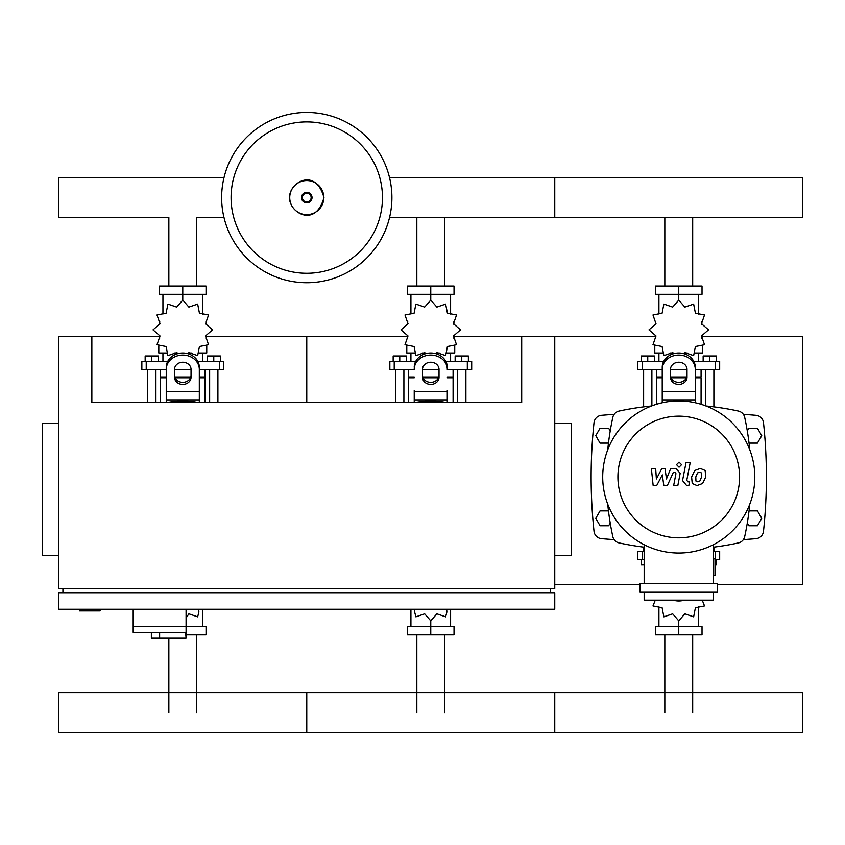 <?xml version="1.0" encoding="UTF-8"?>
<svg xmlns="http://www.w3.org/2000/svg" width="845" height="845" viewBox="0 0 845 845"><rect width="100%" height="100%" fill="white"/><g stroke="black" fill="none" stroke-linecap="round" stroke-linejoin="round"><path stroke-width="1.27" d="M79.451 609.256L79.451 610.914L100.111 610.914L100.111 609.256M453.913 336.468L521.692 336.468L521.692 402.6L91.851 402.6L91.851 336.468L58.78 336.468L58.78 588.595L554.764 588.595L554.764 336.468L655.614 336.468M58.78 423.26L42.25 423.26L42.25 555.524L58.78 555.524M554.764 423.26L571.294 423.26L571.294 555.524L554.764 555.524M58.78 609.256L554.764 609.256L554.764 592.725L58.78 592.725L58.78 609.256M62.921 592.725L62.921 588.595M550.623 592.725L550.623 588.595M521.692 336.468L554.764 336.468M133.183 609.256L133.183 626.62L206.043 626.62L206.043 634.88L186.08 634.88M186.08 609.256L186.08 638.186L185.615 632.398L133.183 632.398L133.183 626.62L186.08 626.62M159.631 632.398L159.631 638.186L185.615 638.186M133.183 632.398L151.361 632.398L151.361 638.186L159.631 638.186M692.689 217.556L692.689 286.043M664.825 217.556L664.825 286.043M444.692 217.556L444.692 286.043M416.838 217.556L416.838 286.043M223.999 217.556L196.705 217.556L196.705 286.043M223.999 177.63L58.78 177.63L58.78 217.556L168.852 217.556L168.852 286.043M664.825 712.588L664.825 634.88M692.689 712.588L692.689 634.88M416.838 712.588L416.838 634.88M444.692 712.588L444.692 634.88M168.852 712.588L168.852 638.186M196.705 712.588L196.705 634.88M749.04 443.107L757.447 443.107L761.746 435.661L757.447 428.225L748.86 428.225L747.286 430.939M610.217 430.939L608.654 428.225L600.066 428.225L595.767 435.661L600.066 443.107L608.474 443.107M747.286 523.055L748.86 525.77L757.447 525.77L761.746 518.323L757.447 510.887L749.04 510.887M608.474 510.887L600.066 510.887L595.767 518.323L600.066 525.77L608.654 525.77L610.217 523.055M391.911 197.593A85.144 85.144 0 0 1 306.767 282.737A85.144 85.144 0 0 1 221.633 197.593A85.144 85.144 0 0 1 306.767 112.448A85.144 85.144 0 0 1 391.911 197.593A85.144 85.144 0 0 0 306.767 112.448A85.144 85.144 0 0 0 221.633 197.593M306.767 121.902A75.691 75.691 0 0 1 382.468 197.593A75.691 75.691 0 0 1 306.767 273.284A75.691 75.691 0 0 1 231.076 197.593A75.691 75.691 0 0 1 306.767 121.902M389.545 177.63L554.764 177.63L554.764 217.556L802.75 217.556L802.75 177.63L554.764 177.63L554.764 217.556L389.545 217.556M705.617 405.853L705.617 369.529M713.888 406.867L713.888 369.529M703.146 361.269L703.146 355.977L709.758 355.977L709.758 361.269M709.758 355.977L716.37 355.977L716.37 361.269M643.626 406.867L643.626 369.529M651.886 405.853L651.886 369.529M641.144 361.269L641.144 355.977L647.756 355.977L647.756 361.269M647.756 355.977L654.368 355.977L654.368 361.269M683.425 353.58L684.851 352.608L693.639 355.629L695.414 346.513L704.529 344.739L701.508 335.951L708.511 329.856L701.508 323.762L704.529 314.974L695.414 313.199L693.639 304.084L684.851 307.094L678.757 300.102L672.662 307.094L663.874 304.084L662.1 313.199L652.984 314.974L655.995 323.762L648.992 329.856L655.995 335.951L652.984 344.739L662.1 346.513L663.874 355.629L672.662 352.608L674.088 353.58M702.723 346.017L702.723 352.999L695.129 352.999M687.27 352.999L684.133 352.999M678.757 300.102L678.757 294.313L655.488 294.313L655.488 286.043L702.026 286.043L702.026 294.313L678.757 294.313L678.757 286.043M658.92 352.999L658.92 361.269M698.593 352.999L698.593 361.269M698.593 314.055L698.593 294.313M658.92 314.055L658.92 294.313M655.72 321.586L655.614 324.48M673.38 352.999L670.243 352.999M662.385 352.999L654.78 352.999L654.78 346.017M686.467 377.799L671.046 377.799M662.226 377.799L656.438 377.799L656.438 404.29M686.774 376.976L670.74 376.976M662.226 376.976L656.438 376.976L657.262 377.799M695.287 369.529L719.676 369.529L719.676 361.269L693.734 361.269M670.486 369.529L687.017 369.529M663.769 361.269L637.838 361.269L637.838 369.529L662.226 369.529M701.075 369.529L701.075 376.976L695.287 376.976M701.075 404.29L701.075 377.799L695.287 377.799M457.631 402.6L457.631 369.529M465.901 402.6L465.901 369.529M455.149 361.269L455.149 355.977L461.761 355.977L461.761 361.269M461.761 355.977L468.373 355.977L468.373 361.269M395.64 402.6L395.64 369.529M403.899 402.6L403.899 369.529M393.157 361.269L393.157 355.977L399.769 355.977L399.769 361.269M399.769 355.977L406.382 355.977L406.382 361.269M435.439 353.58L436.865 352.608L445.642 355.629L447.428 346.513L456.543 344.739L453.522 335.951L460.525 329.856L453.522 323.762L456.543 314.974L447.428 313.199L445.642 304.084L436.865 307.094L430.77 300.102L424.665 307.094L415.888 304.084L414.103 313.199L404.998 314.974L408.008 323.762L401.005 329.856L408.008 335.951L404.998 344.739L414.103 346.513L415.888 355.629L424.665 352.608L426.091 353.58M454.737 346.017L454.737 352.999L447.142 352.999M439.284 352.999L436.147 352.999M430.77 300.102L430.77 294.313L407.501 294.313L407.501 286.043L454.029 286.043L454.029 294.313L430.77 294.313L430.77 286.043M410.923 352.999L410.923 361.269M450.607 352.999L450.607 361.269M450.607 314.055L450.607 294.313M410.923 314.055L410.923 294.313M407.734 321.586L407.617 324.48M425.394 352.999L422.246 352.999M414.399 352.999L406.794 352.999L406.794 346.017M438.481 377.799L423.06 377.799M414.23 377.799L408.452 377.799L408.452 402.6M438.777 376.976L422.753 376.976M414.23 376.976L408.452 376.976L409.276 377.799M447.301 369.529L471.69 369.529L471.69 361.269L445.748 361.269M422.5 369.529L439.03 369.529M415.782 361.269L389.851 361.269L389.851 369.529L414.23 369.529M453.089 369.529L453.089 376.976L447.301 376.976M453.089 402.6L453.089 377.799L447.301 377.799M209.644 402.6L209.644 369.529M217.904 402.6L217.904 369.529M207.162 361.269L207.162 355.977L213.774 355.977L213.774 361.269M213.774 355.977L220.387 355.977L220.387 361.269M147.643 402.6L147.643 369.529M155.913 402.6L155.913 369.529M145.16 361.269L145.16 355.977L151.783 355.977L151.783 361.269M151.783 355.977L158.395 355.977L158.395 361.269M187.453 353.58L188.879 352.608L197.656 355.629L199.441 346.513L208.546 344.739L205.536 335.951L212.539 329.856L205.536 323.762L208.546 314.974L199.441 313.199L197.656 304.084L188.879 307.094L182.773 300.102L176.679 307.094L167.901 304.084L166.116 313.199L157.001 314.974L160.022 323.762L153.019 329.856L160.022 335.951L157.001 344.739L166.116 346.513L167.901 355.629L176.679 352.608L178.105 353.58M206.75 346.017L206.75 352.999L199.145 352.999M191.297 352.999L188.15 352.999M182.773 300.102L182.773 294.313L159.515 294.313L159.515 286.043L206.043 286.043L206.043 294.313L182.773 294.313L182.773 286.043M162.937 352.999L162.937 361.269M202.62 352.999L202.62 361.269M202.62 314.055L202.62 294.313M162.937 314.055L162.937 294.313M159.737 321.586L159.631 324.48M177.397 352.999L174.26 352.999M166.402 352.999L158.807 352.999L158.807 346.017M190.484 377.799L175.063 377.799M166.243 377.799L160.455 377.799L160.455 402.6M190.79 376.976L174.767 376.976M166.243 376.976L160.455 376.976L161.289 377.799M199.314 369.529L223.693 369.529L223.693 361.269L197.762 361.269M174.514 369.529L191.044 369.529M167.796 361.269L141.854 361.269L141.854 369.529L166.243 369.529M205.092 369.529L205.092 376.976L199.314 376.976M205.092 402.6L205.092 377.799L199.314 377.799M644.165 559.654L637.838 559.654L637.838 551.394L644.165 551.394M713.349 551.394L719.676 551.394L719.676 559.654L715.007 559.654M643.626 547.127L643.626 551.394M644.165 564.946L641.144 564.946L641.144 559.654M713.888 547.127L713.888 551.394M716.37 559.654L716.37 564.946L715.007 564.946M655.287 600.161L652.984 605.949L662.1 607.735L663.874 616.839L672.662 613.829L678.757 620.832L684.851 613.829L693.639 616.839L695.414 607.735L704.529 605.949L702.227 600.161M678.757 620.832L678.757 626.62L702.026 626.62L702.026 634.88L655.488 634.88L655.488 626.62L678.757 626.62L678.757 634.88M658.92 606.879L658.92 626.62M698.593 606.879L698.593 626.62M414.853 609.256L414.663 612.055L415.888 616.839L424.665 613.829L430.77 620.832L436.865 613.829L445.642 616.839L446.868 612.055L446.688 609.256M430.77 620.832L430.77 626.62L454.029 626.62L454.029 634.88L407.501 634.88L407.501 626.62L430.77 626.62L430.77 634.88M410.923 609.256L410.923 626.62M450.607 609.256L450.607 626.62M186.08 617.959L188.879 613.829L197.656 616.839L198.881 612.055L198.691 609.256M202.62 609.256L202.62 626.62M802.75 732.552L554.764 732.552L554.764 692.625L554.764 732.552L306.767 732.552L306.767 692.625L306.767 732.552L58.78 732.552L58.78 692.625L802.75 692.625L802.75 732.552M701.413 472.936L699.597 472.197L697.526 472.936L695.773 476.981L695.942 481.058L697.727 481.798L699.829 481.058L701.582 476.981L701.413 472.936M694.759 470.485L691.601 476.981L692.224 483.498L696.998 485.558L702.596 483.498L705.765 476.981L705.131 470.485L700.325 468.436L694.759 470.485M686.045 462.49L682.538 480.583L686.489 485.368L688.865 485.368L689.552 481.83L687.946 481.83L686.763 480.319L690.228 462.49L686.045 462.49M679.042 467.2L681.566 464.665L679.042 462.13L676.507 464.665L679.042 467.2M656.787 485.368L662.332 474.858L663.79 485.368L667.434 485.368L673.444 472.154L674.743 472.154L675.937 473.665L673.687 485.379L677.859 485.379L680.162 473.39L676.19 468.616L670.655 468.626L666.473 478.967L665.047 468.626L661.783 468.626L656.375 478.967L655.678 468.626L651.379 468.626L653.132 485.368L656.787 485.368M754.807 476.992A76.05 76.05 0 0 1 678.757 553.042A76.05 76.05 0 0 1 602.707 476.992A76.05 76.05 0 0 1 678.757 400.942A76.05 76.05 0 0 1 754.807 476.992M739.597 476.992A60.84 60.84 0 0 1 678.757 537.832A60.84 60.84 0 0 1 617.917 476.992A60.84 60.84 0 0 1 678.757 416.152A60.84 60.84 0 0 1 739.597 476.992M713.349 558.83L715.007 558.83L715.007 575.361L713.349 575.361M640.024 583.631L640.024 591.901L717.479 591.901L717.479 583.631L640.024 583.631M644.165 591.901L644.165 600.161L713.349 600.161L713.349 591.901M713.349 583.631L713.349 544.719M644.165 544.719L644.165 583.631M414.99 402.6A76.05 76.05 0 0 1 446.54 402.6M167.004 402.6A76.05 76.05 0 0 1 198.543 402.6M749.769 504.222A281.311 281.311 0 0 1 744.698 536.607A8.27 8.27 0 0 1 738.372 542.934A281.311 281.311 0 0 1 713.349 547.19M749.769 449.772A281.311 281.311 0 0 0 744.698 417.377A8.27 8.27 0 0 0 738.372 411.05A281.311 281.311 0 0 0 705.976 405.991M651.527 405.991A281.311 281.311 0 0 0 619.142 411.05A8.27 8.27 0 0 0 612.815 417.377A281.311 281.311 0 0 0 607.745 449.772M644.165 547.19A281.311 281.311 0 0 1 619.142 542.934A8.27 8.27 0 0 1 612.815 536.607A281.311 281.311 0 0 1 607.745 504.222M744.698 536.607A8.27 8.27 0 0 1 738.372 542.934M662.226 402.769L662.226 367.321A16.53 14.323 -0 0 1 678.757 352.999A16.53 14.323 -0 0 1 695.287 367.321L695.287 402.769M670.486 369.381L670.486 377.282A8.27 7.161 180 0 0 678.757 384.443A8.27 7.161 180 0 0 687.017 377.282L687.017 369.381A8.27 7.161 180 0 0 678.757 362.23A8.27 7.161 180 0 0 670.486 369.381M687.017 375.222A8.27 7.161 0 0 1 678.757 382.373A8.27 7.161 0 0 1 670.486 375.222M662.226 367.321L662.226 390.496M695.287 369.381A16.53 14.323 180 0 0 678.757 355.069A16.53 14.323 180 0 0 662.226 369.381M673.222 600.161A16.53 14.323 0 0 0 684.292 600.161M447.301 390.496L447.301 402.6M414.23 402.6L414.23 390.496M422.5 369.381L422.5 377.282A8.27 7.161 180 0 0 430.77 384.443A8.27 7.161 180 0 0 439.03 377.282L439.03 369.381A8.27 7.161 180 0 0 430.77 362.23A8.27 7.161 180 0 0 422.5 369.381M439.03 375.222A8.27 7.161 0 0 1 430.77 382.373A8.27 7.161 0 0 1 422.5 375.222M447.301 369.381A16.53 14.323 180 0 0 430.77 355.069A16.53 14.323 180 0 0 414.23 369.381M414.23 367.321A16.53 14.323 -0 0 1 430.77 352.999A16.53 14.323 -0 0 1 447.301 367.321M166.243 402.6L166.243 367.321A16.53 14.323 -0 0 1 182.773 352.999A16.53 14.323 -0 0 1 199.314 367.321L199.314 402.6M174.514 369.381L174.514 377.282A8.27 7.161 180 0 0 182.773 384.443A8.27 7.161 180 0 0 191.044 377.282L191.044 369.381A8.27 7.161 180 0 0 182.773 362.23A8.27 7.161 180 0 0 174.514 369.381M191.044 375.222A8.27 7.161 0 0 1 182.773 382.373A8.27 7.161 0 0 1 174.514 375.222M166.243 367.321L166.243 390.496M199.314 369.381A16.53 14.323 180 0 0 182.773 355.069A16.53 14.323 180 0 0 166.243 369.381M614.146 414.346A930.873 930.873 0 0 0 601.555 415.307A8.27 8.27 0 0 0 594.024 422.669A511.457 511.457 0 0 0 594.024 531.315A8.27 8.27 0 0 0 601.555 538.677A930.873 930.873 0 0 0 614.146 539.638M743.357 539.638A930.873 930.873 0 0 0 755.948 538.677A8.27 8.27 0 0 0 763.489 531.315A511.457 511.457 0 0 0 763.489 422.669A8.27 8.27 0 0 0 755.948 415.307A930.873 930.873 0 0 0 743.357 414.346M717.479 584.455L802.75 584.455L802.75 336.468L701.899 336.468M554.764 584.455L640.024 584.455M205.927 336.468L306.767 336.468L306.767 402.6L306.767 336.468L407.617 336.468M91.851 336.468L159.631 336.468M323.815 197.593A17.037 17.037 0 0 1 306.767 214.63A17.037 17.037 0 0 1 289.729 197.593A17.037 17.037 0 0 1 306.767 180.555A17.037 17.037 0 0 1 323.815 197.593M312.037 197.593A5.26 5.26 0 0 1 306.767 202.853A5.26 5.26 0 0 1 301.507 197.593A5.26 5.26 0 0 1 306.767 192.333A5.26 5.26 0 0 1 312.037 197.593M311.15 197.593A4.373 4.373 0 0 1 306.767 201.966A4.373 4.373 0 0 1 302.394 197.593A4.373 4.373 0 0 1 306.767 193.22A4.373 4.373 0 0 1 311.15 197.593M715.314 369.529L715.314 361.269M694.03 361.84L694.03 361.269M663.483 361.84L663.483 361.269M642.2 369.529L642.2 361.269M467.317 369.529L467.317 361.269M446.044 361.84L446.044 361.269M415.486 361.84L415.486 361.269M394.214 369.529L394.214 361.269M219.33 369.529L219.33 361.269M198.057 361.84L198.057 361.269M167.5 361.84L167.5 361.269M146.227 369.529L146.227 361.269M715.314 551.394L715.314 559.654M642.2 551.394L642.2 559.654M695.287 399.875L662.226 399.875M695.287 391.605L662.226 391.605M447.301 399.875L414.23 399.875M447.301 391.605L414.23 391.605M199.314 399.875L166.243 399.875M199.314 391.605L166.243 391.605M289.582 197.593C288.779 212.285 315.481 228.689 323.962 197.593C315.481 166.507 288.779 182.9 289.582 197.593M701.899 321.586L701.899 324.48M701.899 335.233L701.899 338.37M655.614 335.233L655.614 338.37M656.438 369.529L656.438 376.976M700.251 377.799L701.075 376.976M453.913 321.586L453.913 324.48M453.913 335.233L453.913 338.37M407.617 335.233L407.617 338.37M408.452 369.529L408.452 376.976M452.255 377.799L453.089 376.976M205.927 321.586L205.927 324.48M205.927 335.233L205.927 338.37M159.631 335.233L159.631 338.37M160.455 369.529L160.455 376.976M204.268 377.799L205.092 376.976"/></g></svg>
